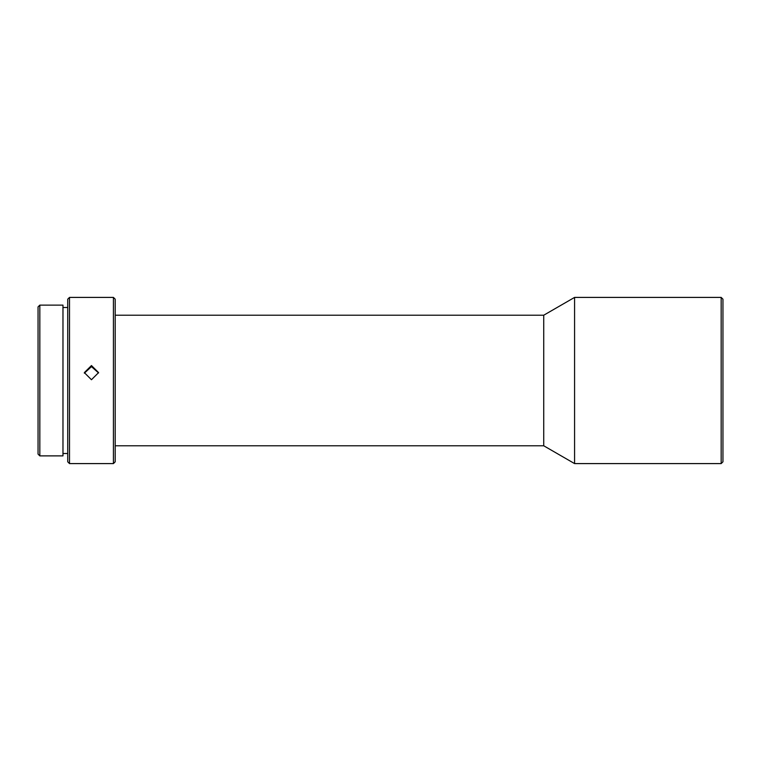 <?xml version="1.0" encoding="UTF-8"?>
<svg xmlns="http://www.w3.org/2000/svg" width="761" height="761" viewBox="0 0 761 761"><rect width="100%" height="100%" fill="white"/><g stroke="black" fill="none" stroke-linecap="round" stroke-linejoin="round"><path stroke-width="1.14" d="M721.171 463.592L722.95 461.813L722.95 299.187L721.171 297.408L574.574 297.408L574.574 463.592L721.171 463.592L721.171 297.408M574.574 463.592L543.735 445.784L543.735 315.216L574.574 297.408M543.735 315.216L115.206 315.216M543.735 445.784L115.206 445.784M113.427 463.592L115.206 461.813L115.206 299.187L113.427 297.408L69.508 297.408L69.508 463.592L113.427 463.592L113.427 297.408M91.463 365.556L84.347 372.614L91.463 379.729L98.588 372.614L91.463 365.556M69.508 463.592L67.729 461.813L67.729 299.187L69.508 297.408M84.366 373.166L91.463 366.612L98.549 372.947M62.973 455.877L62.973 305.123L39.829 305.123L39.829 455.877L62.973 455.877M39.829 455.877L38.05 454.098L38.05 306.902L39.829 305.123M67.729 453.499L62.973 453.499M67.729 307.501L62.973 307.501"/></g></svg>
